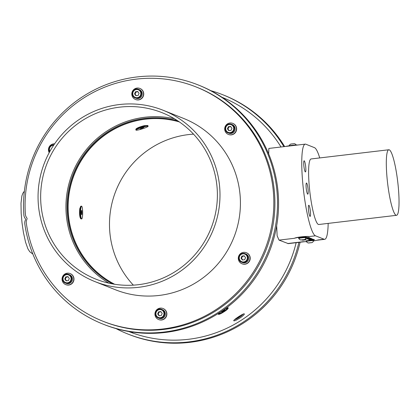 <?xml version="1.0" encoding="UTF-8"?>
<svg xmlns="http://www.w3.org/2000/svg" width="420" height="420" viewBox="0 0 420 420"><rect width="100%" height="100%" fill="white"/><g stroke="black" fill="none" stroke-linecap="round" stroke-linejoin="round"><path stroke-width="0.63" d="M81.433 210.824L81.863 210.819L81.769 214.725L81.401 214.274L81.26 212.09L81.496 210.362L81.863 210.819M81.317 213.008L82.005 213.003M80.819 208.336A6.363 1.034 89.5 0 0 80.714 215.166A6.363 1.034 89.5 0 0 81.69 218.909A6.363 1.034 89.5 0 0 82.667 212.536A6.363 1.034 89.5 0 0 81.575 206.183A6.363 1.034 89.5 0 0 80.819 208.336M81.575 206.183L80.95 206.189A6.363 1.034 89.5 0 0 80.782 206.278A6.363 1.034 89.5 0 0 80.194 208.341A6.363 1.034 89.5 0 0 80.052 214.683A6.363 1.034 89.5 0 0 80.892 218.831A6.363 1.034 89.5 0 0 81.065 218.915L81.69 218.909M80.782 206.278L79.763 208.677C79.306 213.25 79.564 216.51 80.53 218.463L80.892 218.831M133.345 285.143A89.565 88.179 111.7 0 1 115.028 193.09A89.565 88.179 111.7 0 1 188.517 134.589A89.565 88.179 111.7 0 1 193.526 134.143M148.108 126.226L147.913 125.627A6.363 0.714 162.3 0 0 147.851 125.564L144.317 125.659C139.965 126.761 137.214 127.859 136.059 128.94L135.807 129.418A6.363 0.714 162.3 0 0 135.797 129.507L135.986 130.106A6.363 0.714 162.3 0 0 142.265 128.851A6.363 0.714 162.3 0 0 148.108 126.226A6.363 0.714 162.3 0 0 144.884 126.609A6.363 0.714 162.3 0 0 135.986 130.106M114.665 284.267A87.78 86.42 111.7 0 1 84.767 155.295A87.78 86.42 111.7 0 1 179.366 121.931M179.277 121.873A87.78 86.42 -68.3 0 0 74.12 174.048A87.78 86.42 -68.3 0 0 114.56 284.251M112.439 283.889A88.442 87.071 111.7 0 1 73.411 173.765A88.442 87.071 111.7 0 1 177.487 120.671M174.421 118.76A89.565 88.179 -68.3 0 0 66.423 216.389A89.565 88.179 -68.3 0 0 108.895 283.169M138.353 284.697A89.565 88.179 -68.3 0 0 216.531 207.396A89.565 88.179 -68.3 0 0 162.183 112.728A89.565 88.179 -68.3 0 0 47.108 163.28A89.565 88.179 -68.3 0 0 95.86 279.127A89.565 88.179 -68.3 0 0 138.353 284.697M147.851 125.564A6.363 0.714 162.3 0 0 144.69 126.011A6.363 0.714 162.3 0 0 135.807 129.418M143.903 127.439L140.191 128.898L143.903 127.439M141.971 127.922L142.128 128.415M138.626 287.312A92.206 90.778 -68.3 0 0 219.114 207.737A92.206 90.778 -68.3 0 0 163.159 110.276A92.206 90.778 -68.3 0 0 44.699 162.32A92.206 90.778 -68.3 0 0 94.883 281.579A92.206 90.778 -68.3 0 0 138.626 287.312M94.883 281.579L115.311 289.721A92.206 90.778 -68.3 0 0 159.054 295.454A92.206 90.778 -68.3 0 0 239.542 215.88A92.206 90.778 -68.3 0 0 183.587 118.419L163.159 110.276M102.779 321.174A126.063 124.11 -68.3 0 1 26.313 223.141A6.599 6.5 -68.3 0 1 26.933 219.272A1.318 1.302 -68.3 0 0 26.786 217.859A6.599 6.5 -68.3 0 1 25.379 214.226A126.063 124.11 -68.3 0 1 196.124 86.966L197.201 87.392A126.063 124.11 -68.3 0 1 265.818 250.446A126.063 124.11 -68.3 0 1 103.856 321.605L102.779 321.174A126.063 124.11 -68.3 0 0 264.742 250.021A126.063 124.11 -68.3 0 0 196.124 86.966M228.359 134.41L228.569 134.495A5.938 5.849 -68.3 0 0 236.576 129.738A5.938 5.849 -68.3 0 0 232.969 123.459L232.754 123.375A5.938 5.849 -68.3 0 0 224.726 129.581A5.938 5.849 -68.3 0 0 235.988 131.056A5.938 5.849 -68.3 0 0 232.754 123.375M135.471 99.472L135.686 99.556A5.938 5.849 -68.3 0 0 143.687 94.799A5.938 5.849 -68.3 0 0 140.086 88.52L139.871 88.436A5.938 5.849 -68.3 0 0 131.838 94.605A5.938 5.849 -68.3 0 0 143.105 96.117A5.938 5.849 -68.3 0 0 139.871 88.436M241.952 263.755L242.167 263.844A5.938 5.849 -68.3 0 0 250.194 257.633A5.938 5.849 -68.3 0 0 246.566 252.803L246.351 252.719A5.938 5.849 -68.3 0 0 238.718 256.074A5.938 5.849 -68.3 0 0 241.952 263.755A5.938 5.849 -68.3 0 0 249.979 257.549A5.938 5.849 -68.3 0 0 246.351 252.719M158.603 319.531L158.818 319.615A5.938 5.849 -68.3 0 0 166.84 313.373A5.938 5.849 -68.3 0 0 163.212 308.579L162.997 308.495A5.938 5.849 -68.3 0 0 155.369 311.85A5.938 5.849 -68.3 0 0 158.603 319.531A5.938 5.849 -68.3 0 0 166.625 313.288A5.938 5.849 -68.3 0 0 162.997 308.495M65.714 284.597L65.93 284.681A5.938 5.849 -68.3 0 0 73.957 278.476A5.938 5.849 -68.3 0 0 70.329 273.646L70.114 273.556A5.938 5.849 -68.3 0 0 62.48 276.911A5.938 5.849 -68.3 0 0 65.714 284.597A5.938 5.849 -68.3 0 0 73.742 278.387A5.938 5.849 -68.3 0 0 70.114 273.556M68.397 283.657A4.62 4.546 111.7 0 1 66.203 283.369L65.431 283.059A4.62 4.546 111.7 0 1 62.916 277.084A4.62 4.546 111.7 0 1 71.657 279.358A4.62 4.546 111.7 0 1 65.431 283.059C59.902 280.969 63.525 271.966 68.854 274.475L69.626 274.785A4.62 4.546 111.7 0 1 68.397 283.657M69.311 278.465L68.392 280.576L66.134 280.844L64.796 279.001L65.72 276.89L67.977 276.628L69.311 278.465M66.413 280.812L64.796 279.001M65.226 279.174L66.15 277.064L65.72 276.89M68.124 276.832L66.15 277.064M68.318 277.095A1.995 1.964 -68.3 0 0 65.893 280.093A1.995 1.964 -68.3 0 0 66.775 280.77M161.28 318.591A4.62 4.546 111.7 0 1 159.091 318.308L158.314 317.998A4.62 4.546 111.7 0 1 155.799 312.023A4.62 4.546 111.7 0 1 164.54 314.281A4.62 4.546 111.7 0 1 158.314 317.998C152.791 315.903 156.413 306.905 161.737 309.414L162.509 309.724A4.62 4.546 111.7 0 1 161.311 318.591A4.62 4.546 111.7 0 1 161.28 318.591M162.199 313.388L161.291 315.504L159.033 315.788L157.684 313.95L158.592 311.84L160.85 311.556L162.199 313.388M159.311 315.751L157.684 313.95M158.114 314.123L159.023 312.007L158.592 311.84M161.002 311.761L159.023 312.007M161.196 312.029A1.995 1.964 -68.3 0 0 158.786 315.042A1.995 1.964 -68.3 0 0 159.663 315.709M244.634 262.815A4.62 4.546 -68.3 0 0 245.863 253.948L245.086 253.638A4.62 4.546 111.7 0 1 247.601 259.613A4.62 4.546 111.7 0 1 238.865 257.339A4.62 4.546 111.7 0 1 245.086 253.638L242.886 253.349C237.363 254.41 238.072 261.303 241.668 262.222L242.44 262.531A4.62 4.546 -68.3 0 0 244.634 262.815M241.033 258.163L241.952 256.053L244.214 255.785L245.548 257.628L244.629 259.738L242.372 260.006L241.033 258.163L242.65 259.97M241.463 258.332L241.925 257.281A1.995 1.964 -68.3 0 0 243.012 259.928M244.55 256.258A1.995 1.964 -68.3 0 0 241.925 257.281L242.382 256.226L241.952 256.053M244.361 255.99L242.382 256.226M138.154 98.532A4.62 4.546 -68.3 0 0 139.382 89.665L138.605 89.355A4.62 4.546 111.7 0 1 137.351 98.228A4.62 4.546 111.7 0 1 132.673 91.964A4.62 4.546 111.7 0 1 138.605 89.355C133.282 86.846 129.659 95.844 135.188 97.939L135.959 98.248A4.62 4.546 -68.3 0 0 138.154 98.532M139.072 93.361L138.138 95.461L135.875 95.713L134.552 93.865L135.487 91.76L137.744 91.508L139.072 93.361M138.08 91.975A1.995 1.964 -68.3 0 0 135.644 94.962A1.995 1.964 -68.3 0 0 136.521 95.645M137.891 91.712L135.487 91.76M136.159 95.681L134.983 94.033L135.917 91.933M134.983 94.033L134.552 93.865M54.611 143.808A5.938 5.849 -68.3 0 0 49.198 152.665M231.037 133.471A4.62 4.546 -68.3 0 0 232.265 124.598L231.494 124.289A4.62 4.546 111.7 0 1 234.008 130.268A4.62 4.546 111.7 0 1 225.267 127.99A4.62 4.546 111.7 0 1 231.494 124.289L229.294 124C223.766 125.06 224.48 131.959 228.071 132.872L228.847 133.182A4.62 4.546 -68.3 0 0 231.037 133.471M227.435 128.814L228.359 126.704L230.617 126.441L231.956 128.279L231.032 130.389L228.774 130.657L227.435 128.814L229.058 130.625M227.866 128.987L228.328 127.932A1.995 1.964 -68.3 0 0 229.415 130.583M230.958 126.908A1.995 1.964 -68.3 0 0 228.328 127.932L228.79 126.877L228.359 126.704M230.764 126.646L228.79 126.877M24.796 223.876A128.704 126.709 -68.3 0 0 102.874 324.056A128.704 126.709 -68.3 0 0 268.233 251.412A128.704 126.709 -68.3 0 0 198.177 84.94A128.704 126.709 -68.3 0 0 23.861 214.966A6.599 6.5 -68.3 0 0 25.268 218.594A1.318 1.302 -68.3 0 1 25.415 220.007A6.599 6.5 -68.3 0 0 24.796 223.876M102.874 324.056L103.95 324.487A128.704 126.709 -68.3 0 0 269.304 251.837A128.704 126.709 -68.3 0 0 199.253 85.37L198.177 84.94M268.69 153.956L268.847 148.433L305.24 144.128A46.2 7.145 83.3 0 0 303.35 188.932A46.2 7.145 83.3 0 0 315.478 235.804L324.082 239.232A46.2 7.145 83.3 0 0 324.692 239.321A46.2 7.145 83.3 0 0 328.178 223.393M281.017 146.995A126.063 124.11 -68.3 0 0 221.991 97.272M128.646 331.485A126.063 124.11 -68.3 0 0 296.137 242.697M220.988 313.577C225.866 310.842 228.27 308.915 228.212 307.797C227.293 307.855 225.356 308.873 222.395 310.847C219.991 312.464 218.652 313.572 218.379 314.181C218.353 314.591 219.224 314.386 220.988 313.577M236.523 319.988L240.245 317.84C243.406 315.567 244.734 314.228 244.225 313.819C243.28 313.357 233.714 319.657 233.73 320.628C233.704 321.064 234.633 320.849 236.523 319.988M128.882 331.527L132.804 332.824L129.339 331.606M304.542 241.705L288.304 243.626L279.027 240.114L277.137 235.772L276.68 225.719M219.061 313.341A5.04 0.724 147.1 0 0 218.999 313.625A5.04 0.724 147.1 0 0 223.624 311.493A5.04 0.724 147.1 0 0 227.462 308.144A5.04 0.724 147.1 0 0 227.099 308.091M223.739 310.254L224.816 309.818L224.311 310.448L221.65 311.95L223.739 310.254M222.464 311.11L222.726 311.514M224.091 310.112L224.311 310.448M234.612 319.604A5.04 0.724 147.1 0 0 239.164 317.363A5.04 0.724 147.1 0 0 242.949 314.176M239.794 315.929L240.293 315.73L239.789 316.36L238.203 317.425L237.122 317.861L237.421 317.483M237.993 317.1L238.203 317.425M239.589 316.055L239.789 316.36M210.845 90.689A128.704 126.709 111.7 0 1 222.92 94.799A128.704 126.709 111.7 0 1 283.889 146.653M298.893 242.372A128.704 126.709 111.7 0 1 127.617 333.916A128.704 126.709 111.7 0 1 116.025 328.598M222.92 94.799L223.991 95.23A128.704 126.709 111.7 0 1 284.65 146.564M300.095 242.23A128.704 126.709 111.7 0 1 128.693 334.346L127.617 333.916M298.195 144.963A8.248 0.683 174 0 0 285.684 146.444M319.73 157.93A46.2 7.145 83.3 0 0 314.454 147.646L305.855 144.218A46.2 7.145 83.3 0 0 305.24 144.128M396.548 215.308L318.843 224.495A33.002 5.103 -96.7 0 1 309.593 189.583A33.002 5.103 -96.7 0 1 311.094 158.954L388.799 149.762A33.002 5.103 83.3 0 0 387.298 180.395A33.002 5.103 83.3 0 0 396.548 215.308A33.002 5.103 83.3 0 0 397.745 181.939A33.002 5.103 83.3 0 0 388.799 149.762M308.873 205.28A5.612 0.866 83.3 0 0 308.8 205.265A5.612 0.866 83.3 0 0 308.595 210.94A5.612 0.866 83.3 0 0 310.118 216.41A5.612 0.866 83.3 0 0 310.343 210.971A5.612 0.866 83.3 0 0 308.873 205.28M306.532 183.036A5.612 0.866 83.3 0 0 306.458 183.026A5.612 0.866 83.3 0 0 306.259 188.701A5.612 0.866 83.3 0 0 307.776 194.166A5.612 0.866 83.3 0 0 308.007 188.727A5.612 0.866 83.3 0 0 306.532 183.036M304.195 160.797A5.612 0.866 83.3 0 0 304.122 160.786A5.612 0.866 83.3 0 0 303.917 166.457A5.612 0.866 83.3 0 0 305.44 171.927A5.612 0.866 83.3 0 0 305.671 166.488A5.612 0.866 83.3 0 0 304.195 160.797M294.462 238.287C295.759 237.29 305.818 236.103 309.298 236.534A8.248 0.683 174 0 0 301.072 237.09A8.248 0.683 174 0 0 294.462 238.287L279.027 240.114M289.264 145.792A3.764 0.31 -6 0 1 292.709 145.236A3.764 0.31 -6 0 1 296.189 145.063M289.049 145.824A4.426 4.426 0 0 1 290.724 144.049L294.404 143.661A4.426 4.426 0 0 1 296.405 145.047M287.627 243.542L303.062 241.715A8.248 0.683 174 0 0 306.332 241.616M313.688 240.844A8.248 0.683 174 0 0 317.903 239.962L324.082 239.232M312.018 242.618A4.426 4.426 0 0 0 313.735 240.744A3.764 0.31 174 0 0 313.74 240.728L313.688 240.23A3.764 0.31 174 0 0 309.33 240.382A3.764 0.31 174 0 0 306.201 241.017L306.254 241.516A3.764 0.31 174 0 0 306.264 241.532A4.426 4.426 0 0 0 308.332 243.002L312.018 242.618L308.332 243.002M306.201 237.605L306.506 237.709L306.212 237.741A3.764 0.31 174 0 0 306.212 237.731L306.159 237.232A3.764 0.31 174 0 0 301.807 237.379A3.764 0.31 174 0 0 298.678 238.019L298.73 238.513A3.764 0.31 174 0 0 298.736 238.529A4.426 4.426 0 0 0 300.809 240.004L304.49 239.615L300.809 240.004M312.333 240.004L314.501 239.762L314.024 239.573L310.133 240.03L312.727 239.825M302.894 240.182L306.217 239.783L302.878 240.056M305.56 239.757L305.141 239.972M312.942 239.568L310.012 239.983L313.897 239.521L310.926 239.71L313.262 239.269L309.377 239.726L312.937 239.51M313.136 239.216L308.952 239.584L313.136 239.216M309.598 239.505L309.986 239.327M312.076 238.796L308.191 239.258L312.076 238.796M305.56 238.234L309.54 237.762L306.054 238.04M308.899 237.851L308.39 237.972M306.106 237.946L309.068 237.599L306.143 237.878M306.521 238.591L310.406 238.13L306.516 238.529M310.853 238.308L307.072 238.812L310.853 238.308M311.425 238.591L307.729 239.096L311.425 238.591M303.125 239.836L304.589 239.558M306.175 237.809L308.821 237.5L306.191 237.542M306.495 237.641L307.02 237.578M304.626 239.673L305.644 239.484M304.883 239.484L303.76 239.757M304.453 239.636L304.831 239.589M311.057 238.597L308.369 238.886M311.062 238.707L311.582 238.602M307.844 238.991L308.375 238.996M309.535 238.728L311.068 238.702M308.375 239.022L309.54 238.791M308.086 238.271L308.606 238.214M308.879 237.704L308.38 237.841M308.653 237.872L309.524 237.631M305.55 238.103L306.401 238.145M307.199 238.051L307.718 237.988M308.632 239.305L309.036 239.258M309.052 239.479L309.566 239.358M303.676 240.088L304.862 239.762M305.555 239.731L305.125 239.841M305.298 239.883L306.201 239.652M302.353 240.151L302.883 240.156M313.614 239.621L314.244 239.663M310.38 240.004L311.015 240.046M306.212 237.731A3.764 0.31 174 0 0 302.437 237.815A3.764 0.31 174 0 0 298.73 238.513M304.075 239.678L301.219 239.888L304.075 239.678M313.74 240.728A3.764 0.31 174 0 0 309.965 240.812A3.764 0.31 174 0 0 306.254 241.516M311.598 242.676L308.742 242.891L311.598 242.676M67.483 282.791A4.09 4.027 -68.3 0 0 70.319 276.297A4.09 4.027 -68.3 0 0 63.362 277.116A4.09 4.027 -68.3 0 0 67.483 282.791M160.393 317.725A4.09 4.027 -68.3 0 0 163.186 311.209A4.09 4.027 -68.3 0 0 156.24 312.076A4.09 4.027 -68.3 0 0 160.393 317.725M242.865 253.838A4.09 4.027 -68.3 0 0 240.025 260.337A4.09 4.027 -68.3 0 0 246.981 259.513A4.09 4.027 -68.3 0 0 242.865 253.838M137.209 97.671A4.09 4.027 -68.3 0 0 140.091 91.192A4.09 4.027 -68.3 0 0 133.13 91.97A4.09 4.027 -68.3 0 0 137.209 97.671M49.644 151.846A4.62 4.546 111.7 0 1 53.918 144.821L51.713 145.215L49.413 147.499L49.34 151.258L49.639 151.846M53.597 145.304A4.09 4.027 -68.3 0 0 49.907 151.368M229.268 124.493A4.09 4.027 -68.3 0 0 226.433 130.988A4.09 4.027 -68.3 0 0 233.384 130.163A4.09 4.027 -68.3 0 0 229.268 124.493M309.298 236.534L315.478 235.804M317.053 240.224L324.692 239.321M24.376 191.179L22.937 193.142L21.887 195.909L21 203.212L21.163 213.192L22.024 222.868L23.399 232.344L25.552 242.177L27.935 248.887L29.752 251.727L32.844 254.027M304.49 239.615A4.426 4.426 0 0 0 306.212 237.746"/></g></svg>
